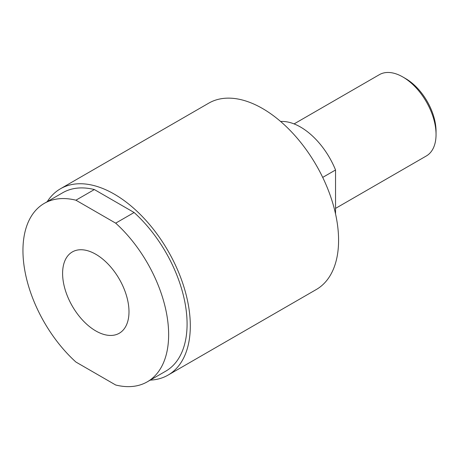 <?xml version="1.0" encoding="UTF-8"?>
<svg xmlns="http://www.w3.org/2000/svg" width="459" height="459" viewBox="0 0 459 459"><rect width="100%" height="100%" fill="white"/><g stroke="black" fill="none" stroke-linecap="round" stroke-linejoin="round"><path stroke-width="0.69" d="M75.913 362.036A103.017 59.481 60 0 1 22.95 250.539A103.017 59.481 60 0 1 44.288 203.377A103.017 59.481 60 0 1 75.913 200.199L115.679 223.154A103.017 59.481 60 0 1 168.642 334.657A103.017 59.481 60 0 1 147.305 381.813A103.017 59.481 60 0 1 115.679 384.998L75.913 362.036M147.305 381.813L165.745 371.17A103.017 59.481 -120 0 0 187.083 324.008A103.017 59.481 -120 0 0 134.12 212.511L115.679 223.154M322.711 177.392L335.54 169.985A58.029 33.501 -120 0 0 300.502 127.028A58.029 33.501 -120 0 0 280.621 121.486M294.087 123.907L379.381 74.662A46.944 27.104 60 0 1 402.853 76.986L402.853 76.986A46.944 27.104 60 0 1 436.05 134.487A46.944 27.104 60 0 1 426.325 155.974L335.54 208.392M405.618 78.587L402.853 76.986L405.624 78.587A43.031 24.843 -120 0 0 405.618 78.587A43.031 24.843 -120 0 1 436.05 131.291L436.05 134.487M168.028 375.123L316.303 289.514A107.584 62.114 -120 0 0 332.792 203.308A107.584 62.114 -120 0 0 262.514 108.502A107.584 62.114 -120 0 0 208.719 103.177L60.445 188.781A107.584 62.114 60 0 1 114.239 194.111A107.584 62.114 60 0 1 184.518 288.912A107.584 62.114 60 0 1 168.028 375.123A107.584 62.114 60 0 1 150.248 380.115M47.225 201.685A107.584 62.114 60 0 1 60.445 188.781M62.602 273.432A46.944 27.104 60 0 1 72.321 251.939A46.944 27.104 60 0 1 108.502 264.516A46.944 27.104 60 0 1 128.99 311.764A46.944 27.104 60 0 1 119.271 333.251A46.944 27.104 60 0 1 83.09 320.675A46.944 27.104 60 0 1 62.602 273.432M134.12 212.511L94.353 189.55A103.017 59.481 -120 0 0 62.728 192.734L44.288 203.377M335.54 169.985L335.54 213.911M94.353 189.55L75.913 200.199"/></g></svg>
